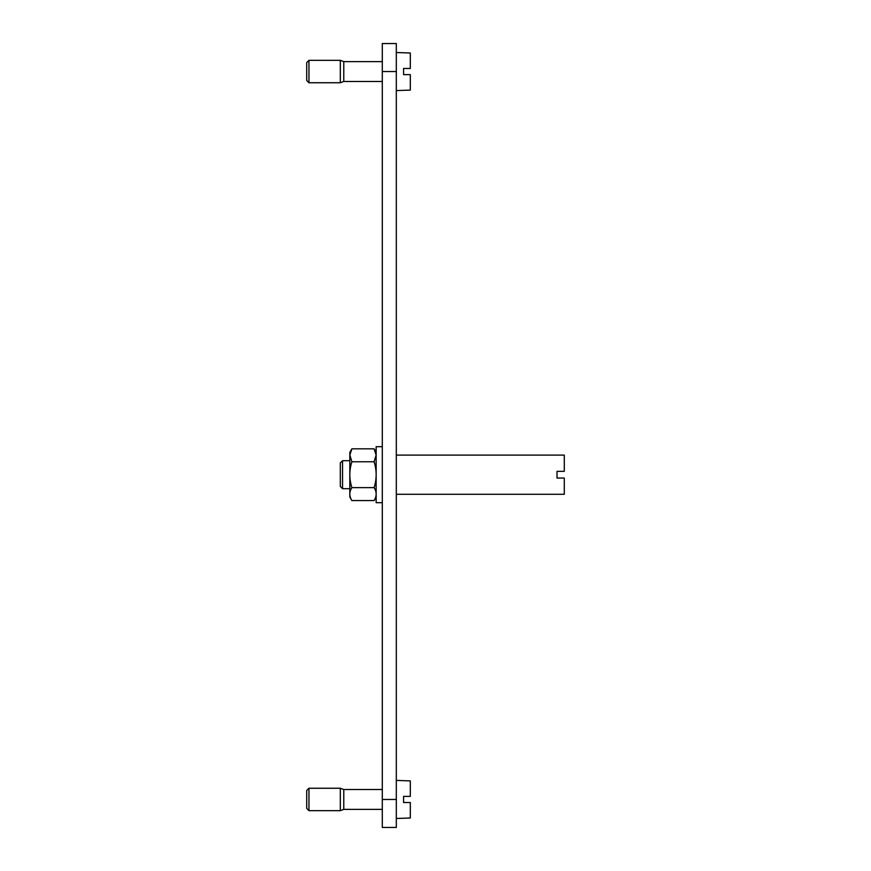 <?xml version="1.0" encoding="UTF-8"?>
<svg xmlns="http://www.w3.org/2000/svg" width="871" height="871" viewBox="0 0 871 871"><rect width="100%" height="100%" fill="white"/><g stroke="black" fill="none" stroke-linecap="round" stroke-linejoin="round"><path stroke-width="1.31" d="M396.305 43.55L382.304 43.55L396.305 43.55L396.305 827.45L382.304 827.45L382.304 71.542L396.305 71.542M382.304 43.55L382.304 71.542M396.305 52.51L410.306 53L410.306 68.471L403.589 68.471L409.947 68.471M396.305 90.584L410.306 90.094L410.306 74.623L403.589 74.623L403.589 68.471M382.304 81.482L343.773 81.482L343.773 61.612L340.311 60.349L308.955 60.349L308.955 82.745L306.712 80.502L306.712 62.592L308.955 60.349M343.773 81.482L340.311 82.745L340.311 60.349M410.306 74.623L403.589 74.623M396.305 818.49L410.306 818L410.306 802.529L403.589 802.529L403.589 796.377L410.306 796.377L410.306 780.906L396.305 780.416M410.306 796.377L403.589 796.377M382.304 809.388L343.773 809.388L343.773 789.518L340.311 788.255L308.955 788.255L308.955 810.651L306.712 808.408L306.712 790.498L308.955 788.255M343.773 809.388L340.311 810.651L340.311 788.255M410.306 802.529L403.589 802.529M396.305 494.293L564.288 494.293L564.288 478.059L557.005 478.059L557.005 471.331L564.288 471.331L564.288 455.098L396.305 455.098M349.826 488.696L342.553 488.696L342.553 460.694L349.826 460.694M342.553 488.696L340.311 486.454L340.311 462.937L342.553 460.694M376.152 497.036L374.116 500.553L351.862 500.553L349.826 497.036L349.826 452.354L351.862 448.837L374.116 448.837L376.109 455.032L374.116 461.761L351.862 461.761C349.151 470.384 349.151 478.996 351.862 487.618L374.116 487.618C376.827 478.996 376.827 470.384 374.116 461.761M374.116 500.553C376.827 496.241 376.827 491.93 374.116 487.618M351.862 461.761L349.87 455.032L351.862 448.837M351.862 500.553L351.862 500.553C349.151 496.241 349.151 491.93 351.862 487.618M382.304 502.687L376.152 502.687L376.152 446.703L382.304 446.703M396.305 799.458L382.304 799.458M382.304 61.612L343.773 61.612M340.311 82.745L308.955 82.745M382.304 789.518L343.773 789.518M340.311 810.651L308.955 810.651M376.152 452.354L374.116 448.837"/></g></svg>
